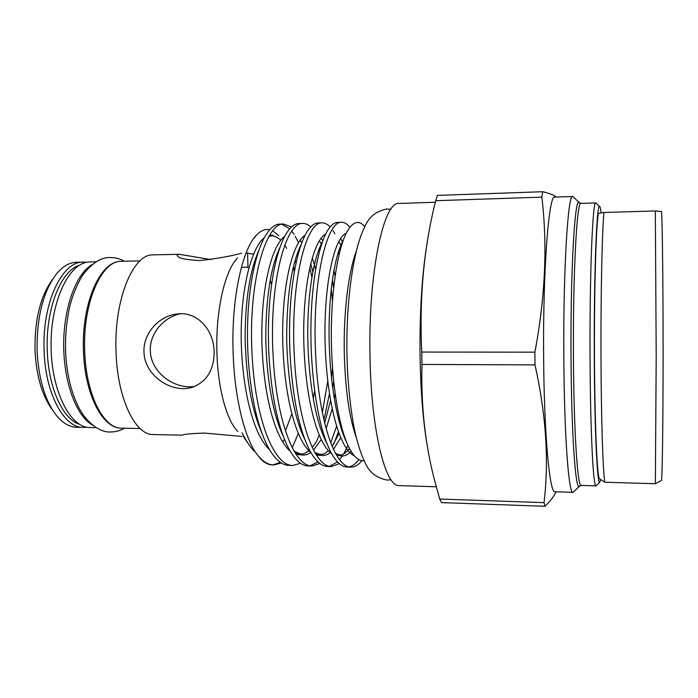 <?xml version="1.0" encoding="UTF-8"?>
<svg xmlns="http://www.w3.org/2000/svg" width="698" height="698" viewBox="0 0 698 698"><rect width="100%" height="100%" fill="white"/><g stroke="black" fill="none" stroke-linecap="round" stroke-linejoin="round"><path stroke-width="1.05" d="M96.228 427.665L90.068 427.542C70.166 428.005 51.024 390.505 51.05 344.995C50.841 299.494 69.852 261.741 89.763 261.977L96.106 261.846M92.651 425.161C76.588 416.575 63.675 382.6 63.693 344.795C63.614 306.98 76.475 272.979 92.529 264.359M579.75 203.083L578.921 202.263C574.759 198.485 570.467 271.138 571.016 356.041C571.357 432.49 575.422 489.507 579.165 486.541L579.933 485.756M573.913 491.549L572.988 492.326C568.765 494.751 564.202 435.7 563.827 356.573C563.199 268.608 568.032 193.285 572.726 196.496L573.747 197.342M601.153 212.899C600.612 208.449 600.044 206.276 599.46 206.399C596.694 204.095 593.911 274.375 594.295 355.64C594.539 428.781 597.2 484.063 599.687 482.397L600.769 479.718M596.546 485.38L596.022 485.878C593.265 487.815 590.307 431.207 590.046 355.963C589.627 272.342 592.724 200.291 595.787 202.917L596.371 203.467M52.725 410.276C42.325 396.438 36.427 376.597 35.013 350.771C34.516 319.92 40.388 296.092 52.629 279.296M76.483 262.265C69.294 262.474 62.506 266.505 56.128 274.349C42.927 292.218 36.593 317.834 37.107 351.207C38.66 379.319 45.091 400.731 56.398 415.432C62.803 423.197 69.608 427.15 76.797 427.272L83.42 427.403C64.373 428.223 45.422 394.222 44.131 351.216C41.81 303.665 62.017 261.087 83.114 262.125L76.483 262.265M241.534 253.173C230.654 256.245 216.581 258.714 199.314 260.572C184.612 259.761 177.205 257.92 177.091 255.04L179.36 254.281L153.132 254.875C133.144 253.662 113.809 299.887 116.043 351.766C117.29 398.663 135.395 435.5 153.438 434.557L182.414 435.168C183.103 434.304 190.362 433.606 204.2 433.065L241.936 436.433M241.325 267.657L245.827 266.968L247.973 267.639L247.616 253.487L246.359 252.842M214.164 351.871C213.998 369.905 206.817 381.675 192.613 387.154C172.546 394.056 144.224 376.004 143.98 351.792C143.142 333.007 159.327 315.932 176.917 313.987C197.377 311.038 213.806 329.857 214.164 351.871M194.821 386.36C175.303 389.877 150.637 372.863 150.314 350.632C149.608 333.077 164.047 317.11 180.389 313.742M179.36 254.281L210.805 259.577M271.574 284.688L270.187 280.238M256.899 256.62L256.419 256.201M253.453 254.185L246.141 252.877M237.582 257.937C224.974 270.205 215.577 310.531 216.904 351.871C217.793 388.376 226.71 420.658 237.852 431.512M356.128 251.777C348.389 272.176 343.425 312.852 344.297 353.319C345.292 389.833 349.288 417.849 356.259 437.367M427.342 241.927C422.046 272.953 419.62 311.038 420.056 356.181C420.693 391.622 423.101 421.575 427.298 446.039M435.282 202.254L399.012 203.458C383.778 200.85 368.143 272.709 370.001 356.085C371.092 431.111 385.645 487.562 399.352 485.616L436.25 486.785M542.712 191.723L437.358 195.388L435.255 202.341C423.686 249.195 419.193 299.093 421.767 352.054L421.95 364.443L534.991 364.88L534.895 352.167C545.278 296.955 547.598 245.268 541.857 197.133L542.712 191.723C549.448 193.372 553.741 194.986 555.582 196.548L556.088 197.054M572.726 196.496L554.727 197.098C548.89 193.948 542.87 268.974 543.629 356.53C544.091 435.299 549.745 494.123 554.997 491.75L572.988 492.326M300.506 463.254L292.741 465.496C273.712 465.784 255.128 418.678 252.074 354.34C248.008 283.17 265.685 222.723 283.493 223.997L291.459 226.998M309.833 267.369L311.866 277.394M300.306 247.092L300.096 246.542M298.439 242.59L295.228 236.29M294.067 234.388L291.712 231.09M289.696 228.804L281.704 224.224M279.907 224.102L279.75 224.102C274.288 224.163 268.957 229.04 263.748 238.76C252.362 261.322 245.53 305.122 247.973 354.331C250.451 394.344 256.881 424.759 267.273 445.568C274.227 458.673 281.46 465.287 288.989 465.392L292.558 465.487M361.948 460.636C358.475 464.964 354.811 467.119 350.972 467.11C334.586 467.503 318.541 419.768 315.644 354.444C311.866 282.166 326.62 220.891 341.497 222.296C344.341 222.182 347.142 223.866 349.899 227.339M337.788 222.409L337.649 222.409C334.185 222.453 330.73 225.341 327.283 231.064C316.142 250.469 308.813 299.425 311.421 354.436C314.091 400.748 320.94 434.016 331.969 454.241C336.977 462.722 342.02 466.979 347.115 467.006L350.981 467.11M339.315 463.647L331.384 466.569C314.1 466.918 297.191 419.402 294.242 354.41C290.368 282.507 306.117 221.51 321.987 222.871C324.727 222.758 327.441 224.119 330.128 226.946M332.963 230.576L334.892 233.804M339.088 254.726L338.321 251.995M318.314 222.976L318.175 222.976C314.1 223.028 310.06 226.51 306.056 233.42C294.722 254.046 287.497 301.3 290.063 354.401C292.671 398.619 299.433 431.006 310.34 451.554C315.985 461.448 321.726 466.412 327.563 466.465L331.393 466.569M319.824 463.481L311.98 466.028C293.814 466.351 276.05 419.036 273.049 354.375C269.079 282.838 285.805 222.121 302.653 223.43C305.358 223.334 308.036 224.486 310.706 226.911M321.063 244.344L321.359 245.12M331.236 289.059L332.492 300.838M319.719 250.704L319.108 248.846M299.023 223.543L298.875 223.543C294.137 223.596 289.469 227.74 284.88 235.976C273.468 257.658 266.409 303.194 268.913 354.366C271.461 396.49 278.083 427.918 288.771 448.666C295.071 460.095 301.536 465.854 308.184 465.924L311.98 466.028M348.974 466.857C352.411 466.22 355.736 463.812 358.938 459.624M329.395 466.343L337.483 461.91M339.525 459.738L342.317 456.03M343.634 453.962L348.032 445.411M338.373 431.966L333.897 443.719M309.999 465.819L318 461.945M330.678 442.82L336.549 426.417M338.521 419.228L339.141 416.697M332.536 367.523L331.506 378.211M329.447 393.698L323.959 419.987M319.134 435.142L316.622 441.319M322.363 412.457L327.755 381.056M281.364 462.992L273.686 464.964C267.561 464.903 261.497 460.68 255.503 452.304C243.576 434.182 234.659 396.098 233.167 354.139C230.907 300.157 242.241 248.409 256.864 234.694C261.131 230.436 265.415 228.778 269.716 229.721M272.621 230.741L278.807 235.706M284.863 244.797L286.625 248.383M293.256 267.351L294.382 271.784M364.888 226.623L362.681 224.468C357.742 220.524 352.83 222.444 347.953 230.209C337.239 246.891 329.273 300.035 331.777 354.122C333.548 397.049 341.2 435.229 350.928 450.969C355.282 458.071 359.688 461.291 364.147 460.628M604.808 482.239L599.294 478.601C596.982 474.37 594.713 422.159 594.452 355.343C594.181 288.562 596.04 226.658 598.343 213.405L603.936 212.48C602.104 232.347 600.751 292.732 600.978 355.901C601.196 419.097 602.915 471.054 604.808 482.239L655.361 483.731L656.207 355.997L655.335 210.953L603.936 212.48M250.451 446.755L244.37 438.1L242.127 432.83C245.844 440.525 249.832 446.58 254.072 451.004M255.503 452.304L260.895 459.197C264.664 462.949 268.468 464.859 272.307 464.929L273.686 464.964M272.874 464.92L280.404 462.364M292.218 447.741L298.255 433.58M556.149 491.785L555.739 492.631C553.497 496.967 549.893 501.522 544.929 506.277L544.021 502.63C549.099 460.732 546.089 414.813 534.991 364.88M435.648 200.701L541.857 197.133M534.895 352.167L421.767 352.054M421.95 364.443C420.973 404.77 424.969 442.567 433.929 477.825L439.714 499.035L441.52 502.621L544.929 506.277M544.021 502.63L439.714 499.035M655.335 210.953L661.573 211.538C662.402 224.861 663.135 287.646 663.1 355.457C663.074 423.302 662.315 476.21 661.495 480.39L655.361 483.731M595.822 202.917L580.963 203.388C576.976 200.361 572.91 272.281 573.433 355.928C573.765 431.224 577.612 487.728 581.198 485.424L579.218 486.532M79.267 265.284C60.848 270.676 45.344 309.642 47.281 351.042C48.45 388.001 62.96 419.21 79.389 424.253M121.696 428.162C102.414 428.738 84.798 394.501 83.481 351.155C81.43 303.255 100.128 260.546 121.4 261.305C101.559 260.223 82.521 303.211 84.711 351.251C85.933 394.702 103.784 429.017 121.696 428.162L140.097 428.528M347.089 443.3C336.794 423.163 329.822 382.286 329.055 336.253C328.671 291.991 334.839 254.805 343.582 239.562M351.094 451.24C346.365 456.448 341.27 457.382 335.808 454.023M326.612 442.759C315.915 422.901 308.673 383.307 307.774 338.181C307.268 294.591 313.507 257.798 322.616 241.403M340.484 238.463L342.735 241.918M340.65 437.838L333.435 449.372M330.18 452.522C325.451 456.431 320.391 456.527 314.981 452.801M304.93 439.688C294.512 419.289 287.497 381.248 286.677 338.382C286.808 294.957 291.685 263.53 301.327 244.108M321.01 238.21L322.895 240.636M333.932 270.388L335.119 276.164M335.214 393.82L334.307 398.811M332.143 408.854L326.123 428.659M321.141 439.609L313.533 450.131M310.811 452.409C305.654 456.213 300.14 455.916 294.268 451.51M283.327 436.372C273.284 415.668 266.523 379.145 265.79 338.539C265.903 297.523 270.676 267.029 280.09 247.057M312.285 257.641L315.688 269.437M261.802 432.804C251.769 410.18 246.202 378.805 245.103 338.678C245.216 300.044 249.814 270.58 258.914 250.294M282.585 238.123L283.423 238.882M295.079 260.293L296.039 263.251M284.461 439.304L282.673 442.061M354.322 455.742C339.333 449.381 326.716 401.926 325.076 342.386C323.654 284.548 334.359 237.163 346.269 233.289M331.637 453.665C316.595 442.759 304.956 395.949 303.743 339.324C302.845 284.793 313.428 240.06 325.6 234.231M338.757 241.342L340.799 245.155M338.984 433.65L332.117 446.397M320.338 455.332L316.43 455.201M310.819 452.417C295.481 440.159 283.894 394.571 282.69 339.638C281.844 286.712 292.436 242.895 305.07 235.278M320.016 241.744L321.595 244.396M332.388 279.95L333.653 287.89M333.723 381.23L332.728 388.306M330.564 400.547L324.675 423.023M301.065 454.86L296.118 454.468M290.124 451.083C274.541 437.637 263.024 393.218 261.846 339.9C261.052 288.51 271.609 245.652 284.644 236.421M300 240.225L301.833 242.73L299.974 240.252M310.697 263.608L312.852 271.888M314.676 390.985L313.228 398.741M269.533 449.678C253.775 435.168 242.363 391.883 241.203 340.118C240.47 290.202 250.948 248.331 264.333 237.652M269.585 235.156L272.901 235.121M293.518 266.243L294.635 270.344M291.773 413.975L285.438 430.928M124.514 428.223C120.169 430.727 115.475 431.966 110.424 431.957C100.73 432.865 86.404 422.936 78.35 406.664C70.83 391.421 66.572 372.915 65.586 351.138C65.246 337.143 66.336 323.671 68.849 310.741C71.885 294.8 80.305 277.778 84.118 273.267C92.895 262.492 101.559 257.248 110.11 257.536C115.231 257.483 119.995 258.714 124.392 261.244M391.072 479.77L387.146 480.084C376.074 477.903 368.57 471.752 364.635 461.631C361.294 454.616 358.353 445.909 355.814 435.508C351.748 418.913 347.525 386.011 346.958 354.759M346.958 354.654C345.911 300.759 353.467 248.82 364.6 227.199C368.579 217.218 375.978 211.154 386.805 209.007L390.871 209.321M578.921 202.263L572.857 196.504M599.46 206.399L595.787 202.917M86.622 262.326L83.114 262.125M139.984 260.912L121.4 261.305M555.73 197.063L555.582 196.548M283.484 223.997L279.741 224.102M341.488 222.296L337.649 222.409M321.979 222.871L318.166 222.976M302.644 223.439L298.866 223.543M253.583 238.655L256.864 234.694M364.862 226.676L362.681 224.468M599.687 482.397L596.022 485.878L581.198 485.424M555.974 491.776L555.739 492.631M335.502 453.473C341.819 455.646 341.941 456.405 349.593 448.596M314.693 452.295C324.003 457.138 325.905 451.946 328.348 450.742M293.989 451.021C302.548 455.332 302.243 454.878 308.952 450.786M312.242 447.531L316.299 441.851M268.111 237.791C270.222 234.641 274.462 235.383 280.84 240.016M86.744 427.193L83.42 427.403M579.165 486.541L573.11 492.308M580.963 203.388L578.974 202.272"/></g></svg>
